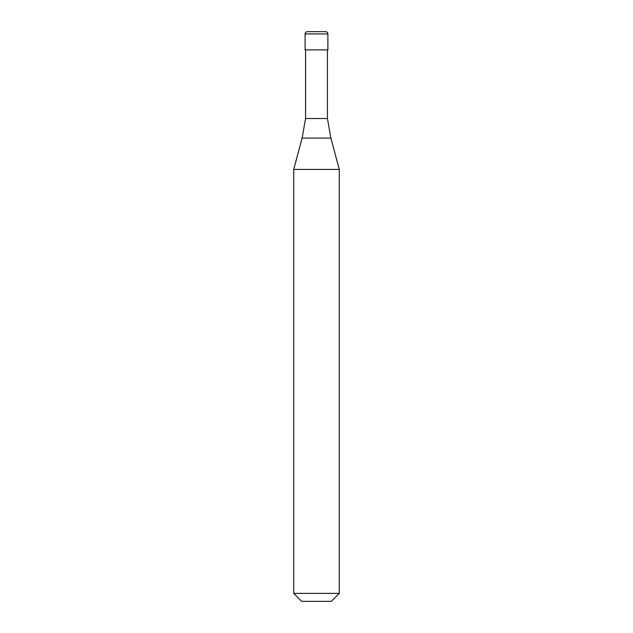 <?xml version="1.0" encoding="UTF-8"?>
<svg xmlns="http://www.w3.org/2000/svg" width="633" height="633" viewBox="0 0 633 633"><rect width="100%" height="100%" fill="white"/><g stroke="black" fill="none" stroke-linecap="round" stroke-linejoin="round"><path stroke-width="0.95" d="M325.615 31.65L307.385 31.65C306 31.785 305.241 32.544 305.106 33.929L327.894 33.929C327.759 32.544 327 31.785 325.615 31.65M327.894 33.929L327.894 49.88L305.106 49.88L305.106 33.929M327.435 49.88L327.435 118.529L305.565 118.529L302.115 138.089L330.885 138.089L339.288 169.438L293.712 169.438L293.712 593.374L339.288 593.374L339.288 169.438M339.288 593.374L331.312 601.35L301.688 601.35L293.712 593.374M327.435 118.529L330.885 138.089M305.565 49.88L305.565 118.529M302.115 138.089L293.712 169.438"/></g></svg>
